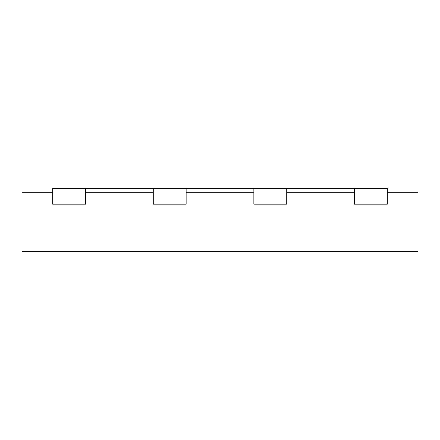 <?xml version="1.0" encoding="UTF-8"?>
<svg xmlns="http://www.w3.org/2000/svg" width="440" height="440" viewBox="0 0 440 440"><rect width="100%" height="100%" fill="white"/><g stroke="black" fill="none" stroke-linecap="round" stroke-linejoin="round"><path stroke-width="0.66" d="M354.442 188.32L387.31 188.32L387.31 204.16L354.442 204.16L354.442 192.28L286.726 192.28L286.726 204.16L253.858 204.16L253.858 192.28L186.142 192.28L186.142 204.16L153.274 204.16L153.274 192.28L85.558 192.28L85.558 204.16L52.69 204.16L52.69 192.28L22 192.28L22 251.68L418 251.68L418 192.28L387.31 192.28L387.31 204.16L354.442 204.16L354.442 188.32L52.69 188.32L52.69 204.16L85.558 204.16L85.558 188.32M186.142 188.32L186.142 204.16L153.274 204.16L153.274 188.32M286.726 188.32L286.726 204.16L253.858 204.16L253.858 188.32"/></g></svg>
